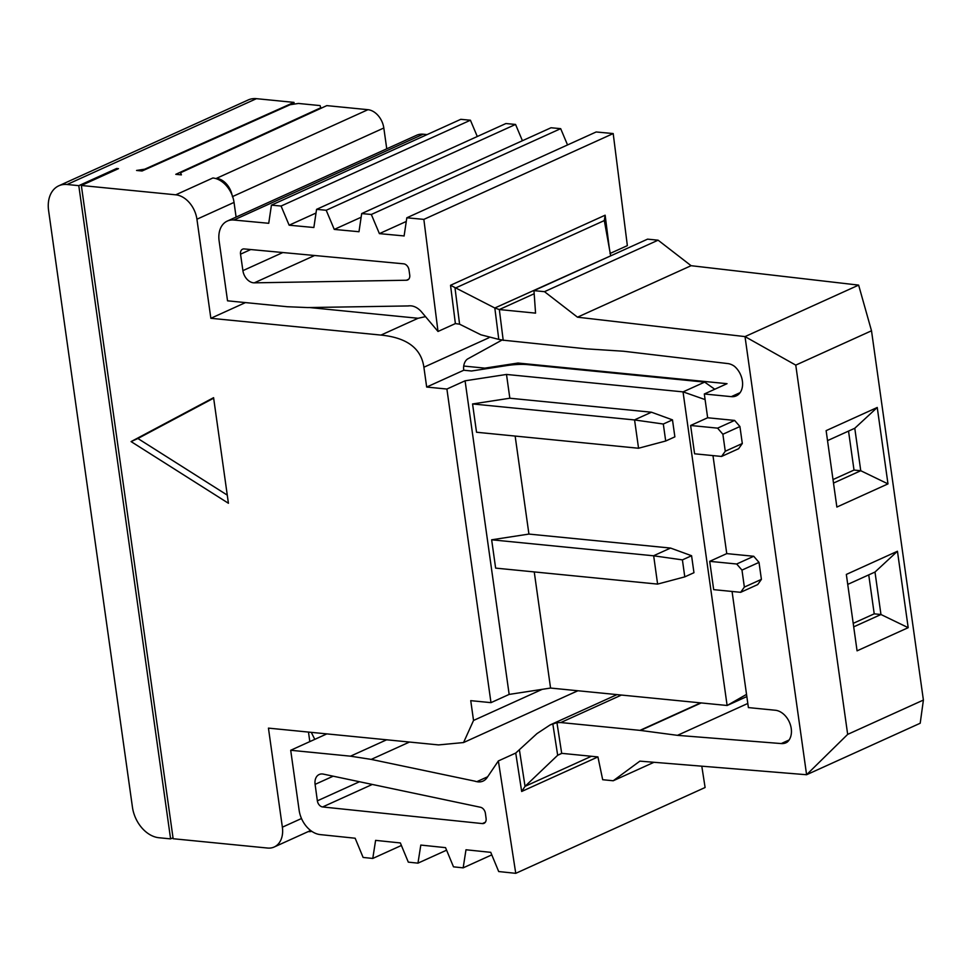 <?xml version="1.0" encoding="UTF-8"?>
<svg xmlns="http://www.w3.org/2000/svg" width="972" height="972" viewBox="0 0 972 972"><rect width="100%" height="100%" fill="white"/><g stroke="black" fill="none" stroke-linecap="round" stroke-linejoin="round"><path stroke-width="1.46" d="M657.57 584.099L495.635 568.11L491.65 539.8L528.926 534.078L515.148 436.063M638.47 448.25L476.535 432.248L472.562 403.951L509.838 398.228L506.497 374.451L465.078 380.805L509.158 694.409L490.982 702.647L446.901 389.043L426.672 387.05L423.889 367.234C421.24 348.365 406.928 337.649 380.975 335.085L418.082 318.269L309.424 307.541M534.248 571.925L550.565 688.054L509.158 694.409M245.491 302.584L210.851 318.294L380.975 335.085M173.028 837.791L170.598 838.885L158.91 837.73A29.658 21.153 65.6 0 1 132.447 807.21L48.6 210.572A29.658 21.153 65.6 0 1 58.83 185.786L248.176 99.97A29.658 21.153 65.6 0 1 256.438 98.67L293.981 102.388L144.755 169.177L136.566 170.452L142.058 170.999L290.13 104.721L298.453 103.457L320.067 105.584L320.809 107.746L175.786 174.328L181.4 174.875L180.646 172.712L326.811 105.62L367.951 109.69L216.477 178.338A17.8 12.697 -114.4 0 1 232.053 195.02A23.729 16.925 65.6 0 0 216.464 178.775A23.729 16.925 65.6 0 0 212.868 177.985L175.762 194.813L81.344 185.482L173.15 838.727L267.567 848.046A23.729 16.925 65.6 0 0 274.177 847.013A23.729 16.925 65.6 0 0 282.366 827.184L268.442 728.125L438.566 744.917L463.559 742.547L577.854 690.74M490.982 702.647L470.74 700.654L473.534 720.459L463.559 742.547M210.851 318.294L196.927 219.222A23.729 16.925 65.6 0 0 175.762 194.813M213.585 397.682L228.42 503.265L131.086 441.592L213.585 397.682M425.517 316.629L418.082 318.269M577.939 690.752L570.637 694.02M58.83 185.786A29.658 21.153 65.6 0 1 67.104 184.498L78.793 185.652L116.664 168.484L118.463 168.666L81.344 185.482M236.099 217.084L234.033 202.407L196.927 219.222M308.476 732.074L309.813 741.612M446.901 389.043L465.078 380.805M227.278 495.125L137.903 438.506L131.086 441.592M137.903 438.506L213.658 398.18M714.76 389.25L704.664 382.105L528.051 364.658A29.658 7.922 -8 0 0 506.606 365.606L471.517 371L463.778 370.235L426.672 387.05M232.053 195.02A23.729 16.925 65.6 0 1 232.636 196.587A23.729 16.925 65.6 0 1 234.033 202.407M693.959 572.702L691.578 555.729L682.405 559.884L684.786 576.87L693.959 572.702M683.037 391.886L727.117 705.49L550.565 688.054M506.497 374.451L683.061 391.886L704.664 382.105M509.838 398.228L651.459 412.213L672.478 419.868L663.305 424.023L665.698 441.009L674.872 436.853L672.478 419.868M528.926 534.078L670.546 548.062L691.578 555.729M682.405 559.884L653.634 555.802L491.65 539.8M670.546 548.062L653.512 555.79M634.497 419.94L472.562 403.951M651.459 412.213L634.412 419.928M746.532 694.373L727.153 705.478L746.836 696.572M705.101 399.601L683.097 391.874M463.753 369.98A8.894 5.771 -84.4 0 1 467.86 358.838L502.293 339.908M638.555 448.25L634.57 419.953M684.786 576.87L657.607 584.087L653.67 555.802M638.519 448.238L665.698 441.009M634.546 419.953L663.305 424.023M483.789 369.117L484.846 368.133L517.979 363.042L518.173 364.464M463.717 366.043L484.846 368.133M517.979 363.042L727.032 383.685L704.311 393.988L707.652 417.766L734.625 420.426L739.923 426.526L742.304 443.511L738.611 448.724L721.564 456.451L694.591 453.79L690.618 425.481L707.652 417.766M740.105 392.652L731.284 396.649L704.311 393.988M732.062 591.462L748.391 707.592L775.364 710.253A17.8 12.697 -114.4 0 1 789.969 723.581A17.8 12.697 -114.4 0 1 787.223 742.098A17.8 12.697 65.6 0 1 785.996 742.778A17.8 12.697 65.6 0 1 781.245 743.568L677.46 735.342L640.524 730.434A48.065 34.287 -114.4 0 0 640.026 730.373L560.783 722.548L621.46 695.053M311.781 831.327A17.8 12.697 65.6 0 1 308.282 831.582M311.283 732.353L314.782 739.364M232.344 196.66L383.818 128A17.8 12.697 -114.4 0 0 367.951 109.69M116.664 168.484L116.786 169.42M293.981 102.388L294.224 104.101M383.818 128L386.747 148.801M427.109 134.573L423.185 134.209A23.729 16.925 -114.4 0 0 416.648 135.254L227.302 221.069A23.729 16.925 -114.4 0 0 219.113 240.898L227.533 300.822L287.335 306.727L307.711 307.565L408.617 305.937M227.302 221.069A23.729 16.925 -114.4 0 1 233.839 220.024L268.734 223.293L271.431 205.141L460.777 119.325L470.424 120.224L477.288 136.505M271.431 205.141L281.078 206.04L289.146 225.2L313.859 227.509L316.556 209.357L505.902 123.541L515.549 124.44L522.414 140.721M316.556 209.357L326.203 210.256L334.271 229.416L358.984 231.725L361.681 213.573L551.027 127.757L560.674 128.656L567.539 144.937M404.097 236.014L406.818 217.789L596.152 131.973L613.198 133.565L627.353 245.637L609.991 253.51M490.714 852.274L498.697 871.544L515.755 873.33L705.101 787.502L701.796 766.191M713.679 589.639L709.706 561.342L726.752 553.615L753.725 556.276L759.011 562.387L761.404 579.361L757.698 584.585L740.664 592.312L713.679 589.639M712.974 455.601L726.752 553.615M534.175 293.751L499.329 309.546L535.56 313.13L533.956 290.64L544.49 291.673L577.49 317.188L745.014 336.604L806.59 774.733L920.205 723.241L923.4 700.059L871.507 330.784L858.628 285.112L745.014 336.604L795.764 365.12L847.669 734.382L806.59 774.733L639.88 761.137L613.223 780.759L602.689 779.714L597.926 756.921L561.695 753.336L557.673 755.268L525.05 786.348L521.672 791.475L597.914 756.921M503.204 340.188L586.408 348.851A48.065 34.287 -114.4 0 0 586.894 348.887L623.477 351.232L727.834 363.577A17.8 12.697 65.6 0 1 734.395 366.274A17.8 12.697 -114.4 0 1 742.559 382.664A17.8 12.697 -114.4 0 1 736.254 395.871A17.8 12.697 -114.4 0 1 731.284 396.649M515.755 873.33L498.369 760.93L515.731 753.057L536.945 733.629L550.14 724.918L556.98 722.646L560.783 722.548M858.628 285.112L691.092 265.696L658.093 240.181L647.559 239.148L533.956 290.64M78.793 185.652L170.598 838.885M491.783 854.874L463.158 867.85L453.499 866.842L445.541 847.645L420.803 845.069L417.96 863.148L408.301 862.14L400.355 842.943L375.605 840.367L372.774 858.446L363.115 857.438L355.157 838.229L320.213 834.596A23.729 16.925 65.6 0 1 299.121 810.186L290.701 750.275L350.491 756.18L371.219 759.399L475.417 781.269M326.859 733.884L290.701 750.275M180.646 172.712L180.95 174.839M463.158 867.85L465.989 849.771L490.556 852.323M417.96 863.148L446.598 850.172M372.774 858.446L401.4 845.47M281.078 206.04L470.424 120.224M289.146 225.2L316.022 213.026M326.203 210.256L515.549 124.44M334.271 229.416L361.147 217.242M361.681 213.573L371.328 214.472L560.674 128.656M371.328 214.472L379.396 233.632L406.272 221.458M379.396 233.632L403.927 235.917M406.818 217.789L423.853 219.38L613.198 133.565M610.708 255.843L494.821 308.002L450.534 285.282L455.382 323.591L438.008 331.464L423.853 219.38M503.217 340.394L499.329 309.546L494.821 308.002L498.782 339.386L480.897 334.793L459.586 324.186L455.382 323.591M438.008 331.464L421.629 312.024A17.8 12.697 -114.4 0 0 409.965 305.815L408.592 305.84M475.417 781.379L476.839 781.67L487.64 776.774M498.369 760.93L487.069 777.636A17.8 12.697 65.6 0 1 483.048 781.087A17.8 12.697 65.6 0 1 476.839 781.67M485.393 813.333L486.085 818.388A5.929 4.228 65.6 0 1 484.032 823.333A5.929 4.228 65.6 0 1 482.416 823.588L322.631 806.954A5.929 4.228 65.6 0 1 317.358 800.831L315.098 784.368A11.858 8.456 65.6 0 1 319.205 774.502A11.858 8.456 65.6 0 1 323.336 774.113L480.508 807.27A5.929 4.228 65.6 0 1 485.393 813.333M254.287 282.84L406.442 280.24A5.929 4.228 -114.4 0 0 407.681 279.96A5.929 4.228 -114.4 0 0 409.722 274.979L408.993 269.912A5.929 4.228 -114.4 0 0 403.793 263.837L244.215 248.929A5.929 4.228 -114.4 0 0 242.575 249.184A5.929 4.228 -114.4 0 0 240.534 254.178L242.903 270.641A11.858 8.456 -114.4 0 0 254.287 282.84L314.6 255.502M868.737 574.889L874.217 613.842L853.209 623.356M848.532 431.106L854.011 470.059L833.004 479.573M709.706 561.342L736.679 564.003L741.976 570.102L744.358 587.088L740.664 592.312M736.679 564.003L753.725 556.276M690.618 425.481L717.591 428.142L722.876 434.253L725.27 451.239L721.564 456.451M717.591 428.142L734.625 420.426M691.092 265.696L577.49 317.188M658.093 240.181L544.49 291.673M498.782 339.386L503.217 340.164M722.876 434.253L739.923 426.526M725.27 451.239L742.304 443.511M741.976 570.102L759.011 562.387M744.358 587.088L761.404 579.361M747.808 703.461L677.46 735.342M700.63 702.865L639.965 730.373M653.974 762.291L613.223 780.759M610.635 255.515L604.244 220.255M459.586 324.186L455.042 288.222L604.292 220.571L605.143 215.201L450.534 285.282M847.73 584.403L874.994 572.046L880.96 614.511L853.695 626.855M908.188 627.669L857.073 650.839L846.333 574.428L897.448 551.245L908.188 627.669L880.96 614.511L874.217 613.842M827.524 440.62L854.777 428.263L860.755 470.727L833.49 483.084M887.983 483.886L836.868 507.056L826.127 430.645L877.242 407.475L887.983 483.886L860.755 470.727L854.011 470.059M871.507 330.784L795.764 365.12M847.669 734.382L923.4 700.059M874.994 572.046L897.448 551.245M854.777 428.263L877.242 407.475M67.104 184.498L256.438 98.67M301.502 818.509L282.366 827.184M423.889 367.234L488.892 337.77M473.534 720.459L542.218 689.33M556.907 722.403L561.695 753.336M386.649 739.789L350.491 756.18M233.839 220.024L423.185 134.209M605.143 215.201L609.335 248.297M409.479 742.049L371.219 759.399M515.731 753.057L521.672 791.475M315.098 784.368L333.165 776.191M317.358 800.831L359.482 781.743M322.631 806.954L372.312 784.44M485.332 822.239L482.355 823.588M240.534 254.178L250.752 249.537M242.903 270.641L282.84 252.538M406.442 280.24L408.714 279.207M781.245 743.568L789.094 740.008M701.225 702.926L640.524 730.434M561.877 753.361L557.673 755.268L552.801 723.788M519.473 750.287L525.05 786.348L591.401 756.277M310.627 830.501L274.177 847.013M550.261 724.857L617.001 694.616"/></g></svg>
